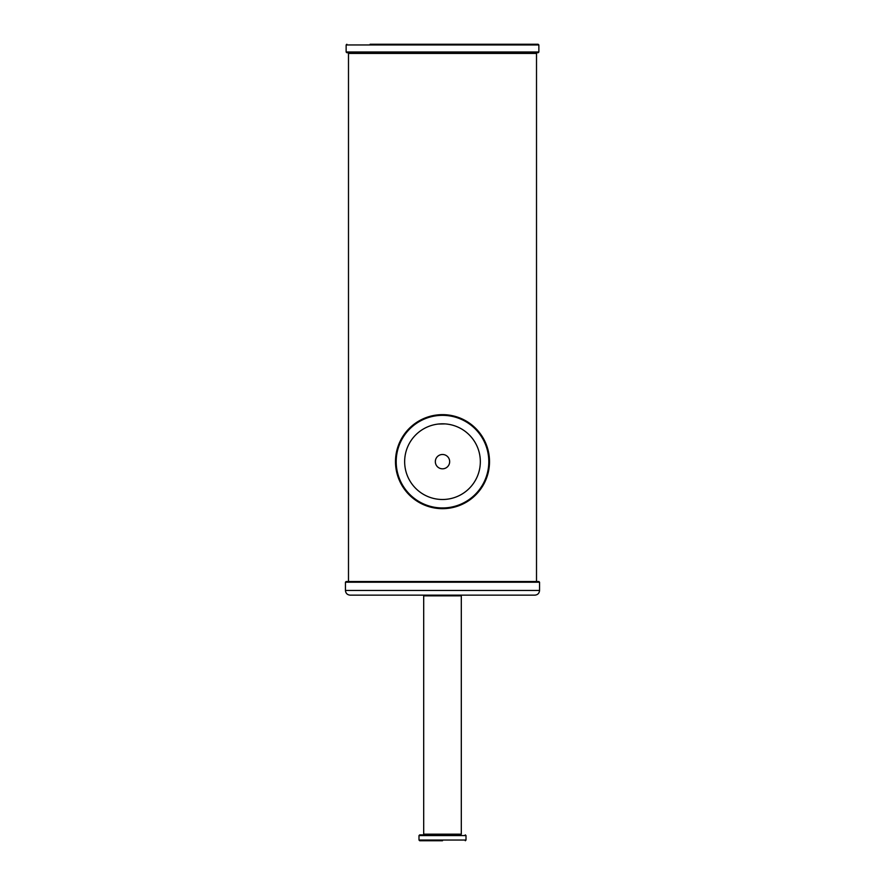 <?xml version="1.0" encoding="UTF-8"?>
<svg xmlns="http://www.w3.org/2000/svg" width="885" height="885" viewBox="0 0 885 885"><rect width="100%" height="100%" fill="white"/><g stroke="black" fill="none" stroke-linecap="round" stroke-linejoin="round"><path stroke-width="1.33" d="M346.135 52.005L538.865 52.005L538.157 52.713L346.843 52.713L346.135 52.005L346.135 44.958L538.865 44.958L538.157 44.25L370.107 44.25M345.438 582.219L539.562 582.219L539.562 590.45C539.286 593.304 537.715 594.875 534.861 595.151L350.139 595.151C347.285 594.875 345.714 593.304 345.438 590.45L345.438 582.219L346.135 581.522L537.682 581.522M539.562 582.219L538.865 581.522L346.135 581.522M423.694 834.168L424.402 834.876L460.598 834.876L461.306 834.168L423.694 834.168L423.694 595.848L461.306 595.848L460.598 595.151M418.992 835.584L466.008 835.584L466.008 840.042L418.992 840.042L418.992 835.584L419.7 834.876L442.5 834.876M442.5 840.75L419.7 840.75L442.5 840.75M480.334 461.649A37.834 37.834 0 0 1 423.583 494.427A37.834 37.834 0 0 1 423.583 428.882A37.834 37.834 0 0 1 480.334 461.649M444.381 414.689L442.644 414.645M442.633 414.645L438.551 414.811M439.037 414.777L442.5 414.645M445.42 414.744L446.726 414.844M442.5 468.818A7.168 7.168 0 0 1 436.294 458.065A7.168 7.168 0 0 1 448.706 458.065A7.168 7.168 0 0 1 442.5 468.818M438.296 424.048L445.089 423.904M444.978 423.893L441.792 423.827M445.454 423.926L444.856 423.893M442.5 508.665A47.005 47.005 0 0 1 401.79 438.152A47.005 47.005 0 0 1 483.21 438.152A47.005 47.005 0 0 1 442.5 508.665A47.005 47.005 0 0 1 401.79 438.152A47.005 47.005 0 0 1 483.21 438.152A47.005 47.005 0 0 1 442.5 508.665M539.562 590.45L345.438 590.45M442.5 507.957A46.297 46.297 0 0 1 402.398 438.506A46.297 46.297 0 0 1 482.602 438.506A46.297 46.297 0 0 1 442.5 507.957M536.509 581.522L536.509 53.421L348.491 53.421L349.199 52.713M538.865 52.005L538.865 44.958M346.135 44.958L346.843 44.25M461.306 834.168L461.306 595.848M423.694 595.848L424.402 595.151M418.992 840.042L419.7 840.75M466.008 840.042L465.3 840.75M466.008 835.584L465.3 834.876M348.491 581.522L348.491 53.421M536.509 53.421L535.801 52.713"/></g></svg>
